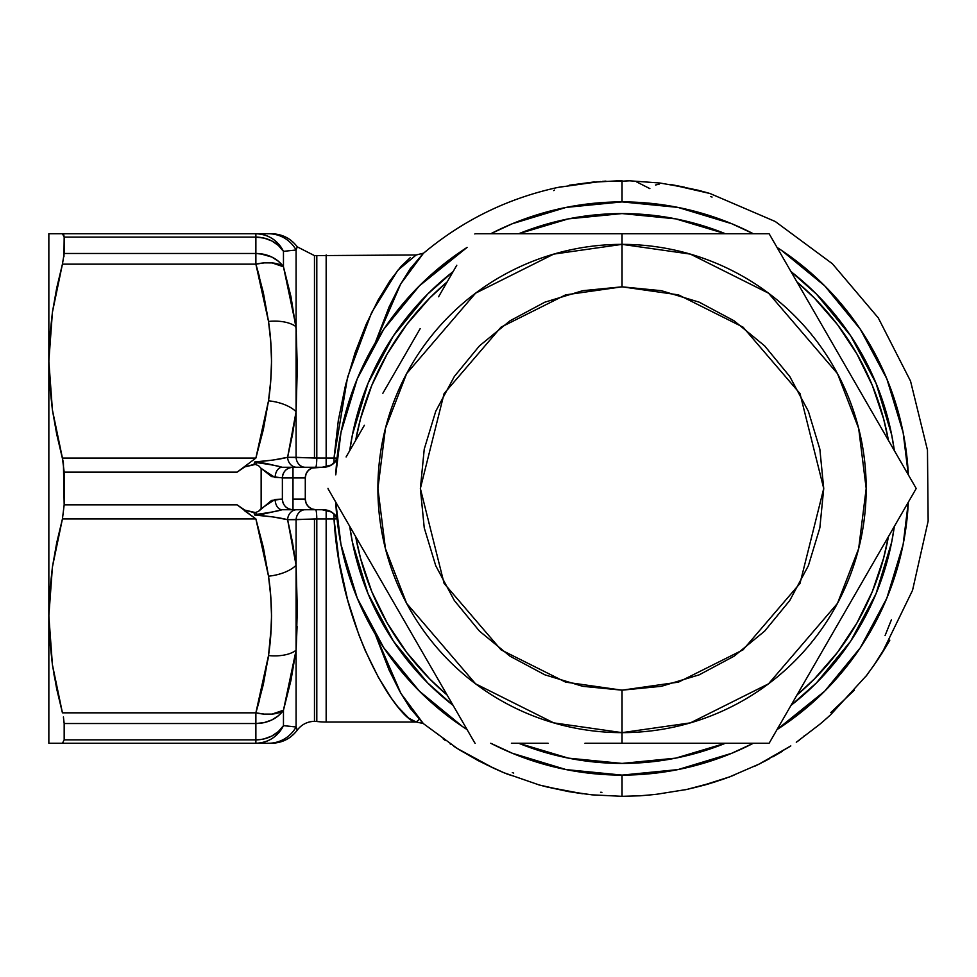 <?xml version="1.0" encoding="UTF-8"?>
<svg xmlns="http://www.w3.org/2000/svg" width="977" height="977" viewBox="0 0 977 977"><rect width="100%" height="100%" fill="white"/><g stroke="black" fill="none" stroke-linecap="round" stroke-linejoin="round"><path stroke-width="1.47" d="M297.081 626.489L296.116 649.79M64.177 739.87L255.876 739.87L64.177 739.87L64.177 723.517L64.177 739.87L62.43 743.253L48.85 743.253L48.85 615.876L52.428 566.953L62.43 518.921L255.876 518.921L237.118 504.84L64.177 504.84L62.43 518.921L255.876 518.921L263.35 547.413L268.516 576.186L270.714 596.031L271.545 615.876L270.714 635.722L268.516 655.567L263.338 684.388L255.876 712.831L62.43 712.831L52.416 664.751L48.85 615.876L48.85 743.253L268.516 743.253A31.85 31.63 -90 0 0 296.092 727.01L290.951 726.412L296.092 727.01L297.301 730.124A21.225 21.225 0 0 1 314.472 721.38A21.225 21.225 0 0 0 297.301 730.124L296.19 727.291M273.987 459.898L287.604 457.297L296.092 457.334A10.613 9.208 -90 0 0 305.251 467.262A10.613 9.208 90 0 1 296.092 457.334L296.092 411.708L292.514 434.545L287.604 457.297L316.804 458.03A10.613 1.172 -90 0 1 315.644 467.262A10.613 1.172 90 0 0 316.804 458.03L316.804 255.485L316.804 458.03L314.472 458.042L314.472 255.62L314.472 458.042L296.092 457.334L296.092 411.708L297.301 367.706L296.092 326.782L296.092 249.99L297.167 247.181M296.092 326.892L296.336 331.435M263.338 684.364L268.516 655.567L255.876 712.831A31.85 15.412 16.7 0 0 283.464 710.218L290.951 680.407L283.464 710.218L283.464 725.642L296.092 727.01L296.092 650.218L297.301 609.343L296.092 565.28L296.092 519.666L314.472 518.958L314.472 721.38L314.472 518.958L316.804 518.958L316.804 721.502A21.225 21.225 0 0 0 314.472 721.38A21.225 21.225 0 0 1 316.804 721.502A84.914 84.914 0 0 0 326.159 722.027A84.914 84.914 0 0 1 316.804 721.502L316.804 518.958A10.613 1.172 90 0 0 315.644 509.725A10.613 1.172 -90 0 1 316.804 518.958L287.604 519.703L292.526 542.455L296.092 565.28L296.092 519.666A10.613 9.208 90 0 1 305.251 509.725A10.613 9.208 -90 0 0 296.092 519.666L287.604 519.703L273.987 517.102M53.943 674.472L62.43 712.831L56.69 688.883L52.416 664.751L49.754 640.423L48.85 615.876L48.85 361.124L52.428 312.2L62.43 264.156L255.876 264.156L263.338 292.636L268.516 321.433L270.714 341.278L271.545 361.124L270.714 380.969L268.516 400.814L263.338 429.611L255.876 458.079L62.43 458.079L64.177 472.147L237.118 472.147L255.876 458.079L62.43 458.079L52.416 409.998L48.85 361.124L48.85 233.747L52.416 233.747M622.044 180.708L619.845 180.684M630.006 180.794L623.35 181.124A307.376 307.376 0 0 0 622.044 181.124L622.044 201.897L622.044 181.124A307.376 307.376 0 0 0 614.875 181.209A307.376 307.376 0 0 1 623.35 181.124L629.041 180.745M622.044 775.103L622.044 796.328L622.044 775.103A286.603 286.603 0 0 1 490.747 743.253L512.375 753.279L566.135 769.595L622.044 775.103L677.965 769.595L731.724 753.279L753.352 743.253A286.603 286.603 0 0 1 622.044 775.103M640.509 795.766L646.664 795.217A307.706 307.706 0 0 0 657.069 794.203L686.575 789.489L711.696 782.858M670.711 184.555L698.787 190.393M710.23 193.568L679.565 186.534M708.117 192.982L709.656 193.397M674.704 185.581L659.768 182.992M728.634 777.289L759.068 764.112L790.82 745.903M819.727 724.336A307.731 307.731 0 0 0 830.755 714.627A307.731 307.731 0 0 1 819.727 724.336L796.292 742.264M685.182 789.782L686.367 789.526M702.561 785.484L730.356 776.642M830.755 714.627L866.746 675.266L875.783 662.614A307.731 307.731 0 0 0 889.827 640.13L873.768 665.581L889.827 640.13A307.731 307.731 0 0 1 875.783 662.614L865.891 676.377M375.266 634.22L389.041 669.929L399.691 691.264L409.974 707.922L423.2 723.481L457.468 748.602L493.373 768.069L503.497 772.587L539.341 785.007L566.892 791.211M450.055 743.79L451.118 744.511M494.411 768.557L478.009 760.546L459.617 749.921L478.009 760.546L494.411 768.557M569.823 791.736L592.38 794.887M582.646 793.739L547.169 787.022L566.233 791.089M423.2 723.481L416.226 722.027L326.159 722.027L416.226 722.027L408.704 718.132L397.92 706.896L391.667 698.64L378.478 677.525L365.154 650.377L358.877 634.842L347.617 599.951L339.056 561.018L334.024 518.958L326.159 518.958L326.159 722.027L326.159 518.958L316.804 518.958L326.159 518.958L326.159 510.116L326.159 518.958L337.028 518.872L334.024 518.958L334.024 513.853L334.024 518.958C340.753 635.514 400.863 722.846 416.226 722.027L419.06 719.548M305.288 477.887A10.613 10.613 0 0 1 315.901 467.262L282.109 467.262L292.99 467.262L292.99 477.887L305.288 477.887L305.288 499.113L292.99 499.113L292.99 509.725A10.613 10.613 0 0 1 282.377 499.113L282.377 477.887A10.613 10.613 0 0 1 292.99 467.262L322.129 467.262L311.846 468.081L308.402 470.377L306.094 473.821L305.288 477.887L292.99 477.887L292.99 499.113L305.288 499.113L305.288 477.887L305.288 499.113L306.094 503.179L308.402 506.623L311.846 508.919L315.901 509.725L296.055 509.762A10.613 9.208 -90 0 0 287.604 519.703A10.613 9.208 90 0 1 296.055 509.762L296.08 509.725M416.165 254.973L397.761 270.299L371.578 312.664L347.556 377.269L334.024 458.042L334.024 463.147L334.024 458.042L337.028 458.128L326.159 458.042L326.159 466.884L326.159 458.042L316.804 458.03L326.159 458.042L326.159 254.973L326.159 458.042L334.024 458.042L338.311 420.513L345.553 384.975L355.054 352.795L366.155 324.34L378.087 300.171L390.006 280.741L401.058 266.403L410.255 257.672M290.951 296.581L283.464 266.782A31.85 15.412 163.3 0 0 255.876 264.156L268.516 321.433A31.85 15.815 -7.6 0 1 296.092 326.782A31.85 15.815 172.4 0 0 268.516 321.433C272.461 347.885 272.461 374.35 268.516 400.814A31.85 15.815 7.6 0 1 296.092 411.708A31.85 15.815 -172.4 0 0 268.516 400.814L255.876 458.079L237.118 472.147L244.897 466.859L253.935 464.405L254.704 461.962L256.511 463.013L255.461 464.405L253.935 464.405L254.704 461.962C269.42 460.765 280.387 459.214 287.604 457.297A10.613 9.208 -90 0 0 296.055 467.238L299.475 467.262L296.055 467.238A10.613 9.208 90 0 1 287.604 457.297L296.092 411.708L296.092 249.99L283.464 251.358L283.464 266.782L290.951 296.593L296.251 329.847M290.951 250.576L296.092 249.99C297.545 245.862 297.545 245.862 296.092 249.99A31.85 31.63 -90 0 0 268.516 233.747C272.461 233.747 272.461 233.747 268.516 233.747A31.85 31.63 90 0 1 296.092 249.99M290.951 680.407L296.092 650.218L290.951 680.419M375.339 634.342L400.839 693.304L423.371 723.627M620.383 180.672L596.043 182.052L558.001 187.401C507.625 198.319 462.695 220.35 423.2 253.507L409.986 269.054L399.654 285.797L389.005 307.144L375.266 342.768L400.729 283.904L423.383 253.361M559.076 187.205L561.616 186.766M462.817 726.79L419.389 691.154L383.802 647.8L419.389 691.154L462.817 726.79L419.389 691.154L383.753 647.727L357.264 598.18L340.961 544.409L335.77 502.166A286.603 286.603 0 0 0 467.079 729.587L462.817 726.79M383.753 329.273L419.389 285.846L462.744 250.259L419.389 285.846L383.753 329.273L419.389 285.846L467.079 247.413A286.603 286.603 0 0 0 335.77 474.822L340.961 432.579L357.264 378.82L383.753 329.273M781.27 250.197L824.71 285.846L860.297 329.188L824.71 285.846L781.27 250.197L824.71 285.846L860.346 329.273L886.835 378.82L903.139 432.579L908.329 474.834A286.603 286.603 0 0 0 777.02 247.413L781.27 250.197M860.346 647.727L824.71 691.154L781.356 726.741L824.71 691.154L860.346 647.727L824.71 691.154L777.02 729.587A286.603 286.603 0 0 0 908.317 502.166L903.139 544.409L886.835 598.18L860.346 647.727M62.43 743.253L255.876 743.253L255.876 739.87A31.85 28.455 -0 0 0 283.464 725.642A31.85 30.824 90 0 1 255.876 743.253A31.85 30.824 90 0 0 283.464 725.642L296.092 727.01L296.092 565.28L287.604 519.703C280.387 517.786 269.42 516.222 254.704 515.038L253.935 512.583L255.461 512.583L256.511 513.987L254.704 515.038L253.935 512.583L244.897 510.128L237.289 504.987M255.876 739.87L260.041 739.626L255.876 739.87L255.876 723.517L255.876 743.253C268.296 742.764 277.48 736.89 283.464 725.642L290.938 726.412M54.59 233.747L48.85 233.747L48.85 361.124L49.754 336.552L52.428 312.2L56.703 288.068L62.43 264.156L56.69 288.105M263.326 233.747L56.715 233.747M63.957 256.633L64.177 237.13L63.407 234.138M48.85 361.124L48.85 615.876L49.754 591.305L52.428 566.953L56.703 542.833L62.43 518.921L64.177 504.84L63.407 462.646L56.69 434.13L52.416 409.998L49.754 385.671L48.85 361.124M56.703 743.253L54.59 743.253M63.407 716.996L64.177 723.517L63.407 716.996M255.876 743.253L263.326 743.253M296.092 727.01A31.85 31.63 90 0 1 268.516 743.253L270.714 743.253M270.714 233.747L255.876 233.747A31.85 30.824 90 0 1 283.464 251.358C277.48 240.11 268.296 234.236 255.876 233.747L48.85 233.747M271.288 350.511L270.714 341.278M259.626 277.419L256.035 264.657M53.955 674.46L62.43 712.831L255.876 712.831L255.876 723.517L64.177 723.517L255.876 723.517L255.876 712.831L264.303 714.114L272.094 714.089L264.303 714.114M244.238 510.544L255.876 518.909L268.516 576.186C272.461 602.65 272.461 629.103 268.516 655.567L271.288 626.489M261.14 508.602L261.14 468.386L258.71 465.821L255.461 464.405L244.897 466.859L237.118 472.147L64.177 472.147L64.177 504.84L237.118 504.84L244.897 510.128L255.461 512.583L258.71 511.179L261.14 508.602L261.14 468.386L271.521 476.544L282.377 477.887L282.377 499.113L271.521 500.456L258.71 511.179L255.461 512.583L256.414 513.413L256.059 514.403L262.74 514.195L282.109 509.725A10.613 6.986 -90 0 1 275.123 499.418L261.14 508.602M511.508 775.53L506.636 773.857M504.73 773.088L486.363 764.686M481.661 762.316L461.303 750.959M459.398 749.799L453.914 746.343M445.304 740.456L443.143 738.832M439.052 735.241L438.38 734.411M513.694 773.076L512.314 772.587M566.233 791.223L581.791 793.642M589.375 794.582L563.436 790.564M548.695 787.413L538.522 784.775M601.917 792.335L600.537 792.274M657.069 794.203A307.706 307.706 0 0 1 646.664 795.217L639.691 795.815M734.741 774.761L732.188 775.909M726.79 777.948L719.597 780.391M695.844 787.279L686.843 789.428M709.229 783.725L722.223 779.524L709.229 783.725M695.221 787.438L705.076 784.922L695.209 787.438M715.054 781.942L713.186 782.528M705.076 784.922L703.135 785.459M804.071 735.986L802.972 737.208M799.32 740.126L797.379 741.506M789.428 746.794L763.965 761.572M761.376 762.939L754.879 766.188M782.296 751.325L772.868 756.845M762.781 762.207L769.241 758.848L762.768 762.207M891.415 619.784L885.089 635.563M854.435 690.104L830.755 712.599M655.543 185.007L659.17 184.14M672.176 185.105L680.297 186.68M684.706 187.584L694.537 189.721M699.385 190.833L700.362 191.065M702.744 191.639L703.403 191.797M708.984 193.214L699.666 190.637M698.274 190.259L684.413 187.511M684.413 187.169L672.323 184.812M710.694 196.609L712.062 197.049M636.65 181.93L649.864 188.61M553.739 190.6L554.411 190.088M569.86 185.459L600.733 181.551M602.467 181.38L605.923 181.111M594.895 181.893L568.699 185.642L594.895 181.893M334 513.817L331.459 512.021L322.129 509.725L315.901 509.725L322.129 509.725C329.689 509.554 334.696 512.827 337.138 519.532L335.209 515.087L336.638 517.529M268.516 576.186A31.85 15.815 -7.6 0 0 296.092 565.28A31.85 15.815 172.4 0 1 268.516 576.186M272.302 516.857L254.704 515.038L256.059 514.403C269.457 512.644 278.14 511.093 282.109 509.725L315.901 509.725A10.613 10.613 0 0 1 305.288 499.113M268.516 655.567A31.85 15.815 7.6 0 0 296.092 650.218A31.85 15.815 -172.4 0 1 268.516 655.567A31.85 15.815 -172.4 0 0 296.092 650.218L283.464 710.218L296.092 650.218A31.85 15.815 7.6 0 1 268.516 655.567L267.857 660.196M268.516 743.253C272.461 743.253 272.461 743.253 268.516 743.253M272.033 714.102A31.85 15.412 16.7 0 1 264.376 714.126M264.217 714.114A31.85 15.412 16.7 0 1 255.998 712.856M256.035 712.331L259.626 699.581M62.43 233.747L64.177 237.13L255.876 237.13L255.876 264.156L255.876 253.47L64.177 253.47L62.43 264.156L255.876 264.156A31.85 15.412 163.3 0 1 283.464 266.782L283.464 251.358A31.85 28.455 180 0 0 255.876 237.13L64.177 237.13L64.177 253.47L255.876 253.47L255.876 233.747L255.876 237.13L264.12 238.095L271.801 240.94L278.396 245.471L283.464 251.358M282.109 509.725A10.613 6.986 90 0 1 275.123 499.418L282.377 499.113C283 505.561 286.542 509.102 292.99 509.725L292.99 477.887L275.123 477.582L261.14 468.386L258.71 465.821L255.461 464.405L256.401 463.587L256.059 462.585C269.457 464.344 278.14 465.907 282.109 467.262A10.613 6.986 90 0 0 275.123 477.582A10.613 6.986 -90 0 1 282.109 467.262L266.025 463.403L254.704 461.962L272.388 460.118M296.092 326.782L283.464 266.782L278.396 261.274L271.801 257.036L264.12 254.386L255.876 253.47A31.85 26.611 0 0 1 283.464 266.782L272.094 262.898L264.303 262.874L272.094 262.898M336.43 459.947L331.484 464.967L323.814 467.201M291.915 467.262L293.772 467.238M324.449 509.86L330.153 511.362M335.209 515.087L331.459 512.021L335.502 515.502L336.772 517.895M255.876 264.156L264.303 262.874M260.041 253.702L271.801 257.036L278.396 261.274L283.464 266.782M64.177 237.057L63.7 234.541M260.041 739.626L264.12 738.893L260.041 739.626M264.12 722.614L271.801 719.951L264.12 722.614L255.876 723.517A31.85 26.611 180 0 0 283.464 710.218L278.396 715.726L271.801 719.951L278.396 715.726L283.464 710.218L272.094 714.089M264.12 738.893L271.801 736.047L278.396 731.529L283.464 725.642L283.464 710.218M333.023 463.977L335.221 461.889L337.138 457.468C334.732 464.148 329.725 467.409 322.129 467.262L331.484 464.967L325.109 467.067M330.275 511.423L324.828 509.896M335.221 461.889L331.484 464.967M292.99 467.262C286.542 467.898 283 471.439 282.377 477.887L292.99 477.887L292.99 467.262M291.915 509.725L296.055 509.762M622.044 213.572L568.419 218.86L518.689 233.747A274.928 274.928 0 0 1 725.41 233.747L675.681 218.86L622.044 213.572L657.924 215.917M894.358 450.629L891.683 434.863L876.039 383.289L850.637 335.758L816.454 294.101L790.991 271.606A274.928 274.928 0 0 1 894.346 450.629M894.346 526.371A274.928 274.928 0 0 1 790.991 705.382L816.454 682.899L850.637 641.242L876.039 593.711L891.683 542.137L894.358 526.359M622.044 763.416A274.928 274.928 0 0 1 518.689 743.253L568.419 758.14L622.044 763.416L675.681 758.14L725.41 743.253A274.928 274.928 0 0 1 622.044 763.416L586.176 761.071M622.044 201.897A286.603 286.603 0 0 1 753.34 233.747L731.724 223.709L677.965 207.405L622.044 201.897L566.135 207.405L512.375 223.709L490.747 233.747A286.603 286.603 0 0 1 622.044 201.897M796.939 281.913A270.678 270.678 0 0 1 888.411 440.334L883.611 418.864L872.376 385.524L856.902 353.93L837.46 324.596L814.378 298.034L796.939 281.901M888.411 536.666A270.678 270.678 0 0 1 796.939 695.087L814.378 678.954L837.46 652.404L856.902 623.07L872.376 591.464L883.611 558.123L888.411 536.666M453.108 705.382A274.928 274.928 0 0 1 349.742 526.371L352.404 542.137L368.048 593.711L393.462 641.242L427.645 682.899L453.108 705.394M349.742 450.629A274.928 274.928 0 0 1 453.108 271.606L427.645 294.101L393.462 335.758L368.048 383.289L352.404 434.863L349.742 450.629M843.407 332.717L856.902 353.93M853.922 628.138L843.407 644.27M400.692 644.27L387.197 623.07L406.64 652.404L429.721 678.954L447.161 695.087A270.678 270.678 0 0 1 355.689 536.666L360.476 558.123L371.724 591.464L387.197 623.07M390.165 348.862L400.692 332.717M355.689 440.334A270.678 270.678 0 0 1 447.161 281.913L429.721 298.034L406.64 324.596L387.197 353.93L371.724 385.524L360.476 418.864L355.689 440.334M622.044 286.823L678.514 294.883L743.057 327.148L800.004 393.584L823.733 488.5L800.004 583.403L743.057 649.839L678.514 682.117L622.044 690.177L622.044 732.64L690.409 722.87L768.533 683.815L837.472 603.383L858.673 548.598L866.184 488.5L858.673 428.402L837.472 373.605L768.533 293.185L690.409 254.118L622.044 244.36L622.044 286.823L622.044 244.36A244.14 244.14 0 0 1 866.184 488.5A244.14 244.14 0 0 1 622.044 732.64L622.044 743.253L768.862 743.253A294.028 294.028 0 0 0 769.265 743.021L916.084 488.732A294.028 294.028 0 0 0 916.084 488.268L769.265 233.979A294.028 294.028 0 0 0 768.862 233.747L622.044 233.747L622.044 244.36L622.044 233.747L475.237 233.747A294.028 294.028 0 0 0 474.834 233.979A294.028 294.028 0 0 1 475.237 233.747L768.862 233.747A294.028 294.028 0 0 1 769.265 233.979L916.084 488.268A294.028 294.028 0 0 1 916.084 488.732L769.265 743.021A294.028 294.028 0 0 1 768.862 743.253L622.044 743.253L622.044 732.64A244.14 244.14 0 0 1 377.904 488.5A244.14 244.14 0 0 1 622.044 244.36L553.69 254.118L475.567 293.185L406.627 373.605L385.427 428.402L377.904 488.5L385.427 548.598L406.627 603.383L475.567 683.815L553.69 722.87L622.044 732.64L622.044 690.177L565.573 682.117L501.042 649.839L444.095 583.403L420.366 488.5L444.095 393.584L501.042 327.148L565.573 294.883L622.044 286.823L582.707 290.694L544.873 302.174L510.006 320.81L479.438 345.882L454.354 376.45L435.718 411.317L424.238 449.151L420.366 488.5L424.238 527.849L435.718 565.683L454.354 600.55L479.438 631.105L510.006 656.19L544.873 674.826L582.707 686.306L622.044 690.177L661.392 686.306L699.227 674.826L734.093 656.19L764.661 631.105L789.746 600.55L808.382 565.683L819.85 527.849L823.733 488.5L819.85 449.151L808.382 411.317L789.746 376.45L764.661 345.882L734.093 320.81L699.227 302.174L661.392 290.694L622.044 286.823M328.016 488.732A294.028 294.028 0 0 1 328.016 488.268A294.028 294.028 0 0 0 328.016 488.732L474.834 743.021A294.028 294.028 0 0 0 475.237 743.253A294.028 294.028 0 0 1 474.834 743.021L328.016 488.732M584.954 743.253L622.044 743.253L584.954 743.253M511.411 743.253L548.085 743.253L511.411 743.253M346.102 456.943L364.372 425.3L346.102 456.943M382.85 393.279L401.571 360.879L382.85 393.279M420.171 328.638L401.571 360.879L420.171 328.638M456.784 265.243L438.575 296.776L456.784 265.243M271.545 233.747C282.219 234.016 290.804 238.388 297.301 246.863L314.472 255.62L416.226 254.973L423.7 253.116M628.846 180.745L660.025 183.017M591.72 794.826L622.044 796.328L640.069 795.803M671.138 184.604L698.628 190.344M710.01 193.507L775.249 221.498L832.343 263.705L878.262 317.867L910.54 381.103L927.466 450.067L928.15 521.059L912.542 590.328L881.486 654.187M714.126 782.235L713.161 782.528M710.132 783.456L704.356 785.117M569.249 185.227L594.431 181.905M297.301 730.124C290.804 738.612 282.219 742.984 271.545 743.253"/></g></svg>
